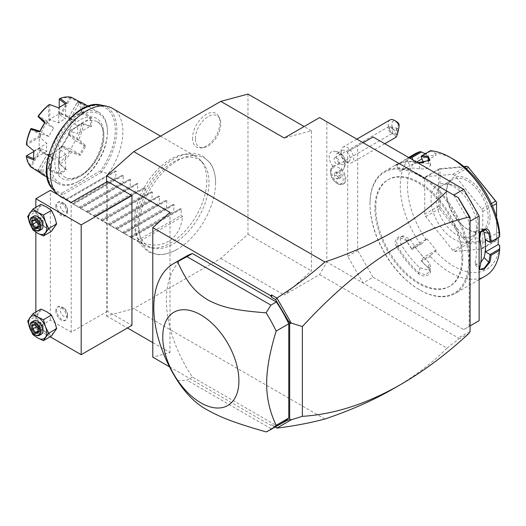 <?xml version="1.0" encoding="UTF-8"?>
<svg xmlns="http://www.w3.org/2000/svg" width="526" height="526" viewBox="0 0 526 526"><rect width="100%" height="100%" fill="white"/><g stroke="black" fill="none" stroke-linecap="round" stroke-linejoin="round"><path stroke-width="0.39" stroke-dasharray="2.63 1.97" d="M247.97 94.088L247.97 234.274L220.775 258.391L133.755 308.637L106.554 315.922L106.554 181.976M215.588 182.884A54.198 31.29 -60 0 1 175.973 249.981A54.198 31.29 -60 0 1 138.943 227.133A54.198 31.29 -60 0 1 176.618 161.134A54.198 31.29 -60 0 1 215.568 181.398A54.198 31.29 -60 0 1 215.588 182.884M192.536 138.174A19.429 11.217 120 0 0 201.373 147.891A19.429 11.217 120 0 0 220.013 122.308A19.429 11.217 120 0 0 219.105 117.173A19.429 11.217 120 0 0 203.779 116.082A19.429 11.217 120 0 0 192.536 138.174M319.584 117.6L326.837 121.789L326.837 262.053L319.584 274.618L284.231 295.027L311.425 270.91L311.425 130.724L284.231 138.016M319.584 274.618L446.962 348.159L458.153 339.526L458.337 337.975L326.837 262.053M220.775 258.391L284.231 295.027M324.91 418.998L133.755 308.637M393.533 388.642C414.291 376.636 432.102 363.137 446.962 348.159M326.837 121.789L363.098 142.724L347.686 151.619L373.072 136.97M479.133 320.669L463.722 329.572L373.072 277.235L363.098 282.988L347.686 256.3L347.686 151.619M339.645 154.512A10.776 6.22 -120 0 0 333.083 151.218A10.776 6.22 -120 0 0 329.21 157.313A10.776 6.22 -120 0 0 334.115 167.715A8.975 5.181 -120 0 0 330.466 172.245A8.975 5.181 -120 0 0 336.811 183.232A8.975 5.181 -120 0 0 343.005 181.075A8.975 5.181 -120 0 0 339.507 170.825A10.776 6.22 60 0 0 343.452 169.181C346.417 163.934 346.003 159.115 342.209 154.729A11.539 3.708 136.1 0 0 339.645 154.512A10.776 6.22 60 0 1 343.452 169.181M458.337 197.71L363.098 142.724M347.686 256.3L357.66 250.54L357.66 145.866M373.072 277.235L357.66 250.54M463.722 329.572L470.066 325.903M469.159 326.429L469.159 221.755L470.066 221.229M469.159 221.755L453.747 195.061M461.907 258.391A61.535 35.525 -120 0 0 435.048 196.461A61.535 35.525 -120 0 0 387.629 179.977A61.535 35.525 -120 0 0 374.88 208.145A61.535 35.525 -120 0 0 401.746 270.075A61.535 35.525 -120 0 0 449.165 286.558A61.535 35.525 -120 0 0 461.907 258.391M375.788 207.625A61.535 35.525 -120 0 0 402.653 269.549A61.535 35.525 -120 0 0 450.072 286.039A61.535 35.525 -120 0 0 462.814 257.865A61.535 35.525 -120 0 0 435.955 195.942A61.535 35.525 -120 0 0 388.536 179.451A61.535 35.525 -120 0 0 375.788 207.625M468.613 261.218A69.741 40.265 60 0 1 419.301 289.688A69.741 40.265 60 0 1 369.988 204.272A69.741 40.265 60 0 1 419.301 175.802A69.741 40.265 60 0 1 468.613 261.218M369.988 203.647A70.51 40.706 60 0 1 384.591 171.364A70.51 40.706 60 0 1 438.927 190.254A70.51 40.706 60 0 1 469.705 261.218A70.51 40.706 60 0 1 455.102 293.495A70.51 40.706 60 0 1 419.847 290.004A70.51 40.706 60 0 1 369.988 203.647L369.988 204.272M485.38 276.012A70.51 40.706 60 0 1 430.446 256.491L430.794 255.103L435.337 251.191A65.382 37.747 60 0 0 499.68 245.445M418.315 273.684L419.005 272.849L425.567 274.723L429.821 271.501L430.676 266.419L428.92 262.513A62.818 36.268 60 0 1 418.847 251.783L414.297 246.115L426.987 238.791L421.688 243.775L420.287 243.847L411.766 248.772A70.51 40.706 60 0 1 406.519 240.513C402.311 232.137 391.561 238.304 396.361 246.378A70.51 40.706 -120 0 0 418.315 273.684C424.515 279.293 435.226 273.079 428.466 267.826A70.51 40.706 60 0 1 421.924 261.409L430.446 256.491M420.287 243.847A70.51 40.706 60 0 1 400.266 186.165A70.51 40.706 60 0 1 414.869 153.888M479.673 268.207L479.686 267.432L475.063 262.816L475.254 264.926L480.784 262.546M479.548 268.753L479.686 267.432A69.741 40.265 60 0 0 481.31 253.887M416.881 162.264A70.51 40.706 -120 0 0 396.361 164.572C391.561 167.761 402.311 161.554 406.519 158.707A70.51 40.706 60 0 1 408.781 157.583M418.315 162.613L419.005 162.988A69.741 40.265 -120 0 0 397.288 164.927L396.361 164.572L395.269 165.348L396.315 165.578L400.062 171.391L401.055 170.753A62.818 36.268 60 0 1 419.86 169.07L426.941 168.649L430.702 165.309L428.92 163.836A62.818 36.268 60 0 0 422.851 162.889M408.623 157.491L406.342 158.806L406.355 159.694A69.741 40.265 60 0 1 409.715 158.122M453.747 159.47A65.382 37.747 60 0 0 435.337 153.257L430.446 150.692M430.794 151.087L421.129 156.669M429.341 160.673L419.005 162.988L419.86 169.07M400.634 170.989L410.122 165.519L401.055 170.753L397.288 164.927L396.302 165.572M397.288 164.927L406.355 159.694L410.122 165.519A62.818 36.268 60 0 1 418.847 162.942A62.818 36.268 60 0 1 419.814 162.876M425.337 153.645L426.231 154.072L426.987 156.025L421.997 158.905M426.231 239.863A65.382 37.747 60 0 1 426.231 154.072M416.533 162.061L414.297 163.349L413.009 160.022M435.337 153.257L436.093 155.209L426.987 156.025M499.68 233.307L498.168 232.433L485.478 239.757M498.168 237.686L498.168 232.433M426.987 238.791L436.093 250.12L435.337 251.191M454.694 175.349L452.807 174.264L425.685 176.683L424.738 178.025L424.738 214.194L425.685 216.62L452.807 250.363L454.694 251.448L481.816 249.028L482.756 247.687L482.756 211.524L481.816 209.092L454.694 175.349L466.253 168.675M436.093 250.12L423.404 257.444L421.129 260.686L421.924 261.409M430.676 266.419L426.422 269.647L419.86 267.747A62.818 36.268 60 0 1 401.055 244.36L400.233 239.291L403.074 235.845L410.122 239.126A62.818 36.268 60 0 0 418.847 251.783L423.404 257.444M414.297 246.115L411.937 249.324A69.741 40.265 60 0 1 406.355 240.606L399.326 237.311L396.479 240.763L397.288 245.839A69.741 40.265 -120 0 0 419.005 272.849L419.86 267.747M421.688 243.775L412.022 249.357M411.937 249.324L411.766 248.772M406.519 240.513L410.122 239.126M396.361 246.378L401.055 244.36M428.466 267.826L428.065 267.616A69.741 40.265 60 0 1 421.155 260.791M429.821 271.501L428.065 267.616L428.92 262.513M421.129 260.686L430.794 255.103M423.404 162.534L436.093 155.209M419.722 162.863L414.297 163.349M481.816 209.092L491.383 203.569M482.756 211.524L492.428 205.942M452.807 174.264L464.76 167.36M424.738 178.025L439.46 169.129L468.252 166.775M439.46 169.129L439.46 168.728L463.807 166.558M425.685 176.683L439.46 168.728M425.685 216.62L439.46 208.664L439.46 207.178L439.973 207.007L439.973 169.3M439.46 207.178L438.52 206.238L438.52 170.069M424.738 214.194L438.52 206.238M454.694 251.448L468.469 243.492L468.252 242.197L439.973 207.007M468.002 242.677L466.588 242.407L439.46 208.664M452.807 250.363L466.588 242.407M482.756 247.687L496.537 239.731L495.597 241.072L468.469 243.492M496.537 240.132L496.537 239.665L468.252 242.197M481.816 249.028L495.597 241.072M496.537 201.958L496.537 239.665M496.537 217.337L496.537 239.731M490.008 217.041A30.771 17.766 -120 0 0 468.252 179.359A30.771 17.766 -120 0 0 446.495 191.924A30.771 17.766 -120 0 0 468.252 229.606A30.771 17.766 -120 0 0 490.008 217.041M446.495 191.924L446.495 192.97A29.489 17.023 -120 0 0 467.344 229.08A29.489 17.023 -120 0 0 482.092 230.539A29.489 17.023 -120 0 0 488.194 217.041A29.489 17.023 -120 0 0 475.326 187.368A29.489 17.023 -120 0 0 452.603 179.471A29.489 17.023 -120 0 0 446.495 192.97M471.756 236.509A29.489 17.023 60 0 0 476.49 230.809A29.489 17.023 60 0 0 477.864 223.011A29.489 17.023 -120 0 0 449.572 184.185A29.489 17.023 -120 0 0 442.267 185.435A29.489 17.023 -120 0 0 436.166 198.933A29.489 17.023 60 0 0 449.033 228.606A29.489 17.023 60 0 0 471.756 236.509L482.092 230.539M476.484 225.983A32.152 18.561 60 0 1 474.985 234.484A32.152 18.561 60 0 1 449.625 236.292A32.152 18.561 60 0 1 431.018 199.729A32.152 18.561 60 0 1 445.64 183.653A32.152 18.561 60 0 1 476.484 225.983M482.947 230.033L480.803 228.836L476.221 231.414L475.063 237.752A62.818 36.268 60 0 1 475.063 262.816M470.066 331.827L468.087 332.347L458.337 337.975M469.159 332.123L468.087 332.347M469.159 333.234L458.153 339.526M169.523 366.832L270.634 425.212L271.837 424.857L275.078 427.033M271.837 424.857L275.341 426.882M270.634 425.212L271.508 424.975M152.79 342.61L170.01 352.558L152.79 357.174M106.554 315.922L127.443 327.981M170.01 212.373L170.01 352.558M107.462 181.457L107.462 311.254L131.941 325.384M186.303 256.241A96.153 55.513 -120 0 0 192.398 377.037L276.347 425.501A96.153 55.513 -120 0 0 282.449 422.779M469.159 217.928L469.159 216.515M266.09 431.912L276.347 425.501M270.91 428.644L186.96 380.18L192.398 377.037M177.472 380.745L186.96 380.18M50.148 336.778L35.847 328.52L50.351 320.15L71.201 332.182L107.462 311.254M71.201 332.182L71.201 202.385M50.351 320.15L50.351 190.353M55.795 206.054A7.693 4.438 -120 0 0 59.149 213.793A7.693 4.438 -120 0 0 65.079 215.851A7.693 4.438 -120 0 0 66.671 212.333A7.693 4.438 -120 0 0 63.311 204.594A7.693 4.438 -120 0 0 57.387 202.53A7.693 4.438 -120 0 0 55.795 206.054M55.795 310.728A7.693 4.438 -120 0 0 59.149 318.467A7.693 4.438 -120 0 0 65.079 320.531A7.693 4.438 -120 0 0 66.671 317.007A7.693 4.438 -120 0 0 63.311 309.268A7.693 4.438 -120 0 0 57.387 307.204A7.693 4.438 -120 0 0 55.795 310.728M35.847 328.52L35.847 312.01M35.847 232.137L35.847 207.336M54.579 216.863A12.821 7.403 -120 0 0 46.729 207.099A12.821 7.403 -120 0 0 38.878 207.803A12.821 7.403 -120 0 0 38.878 218.27A12.821 7.403 -120 0 0 46.729 228.034A12.821 7.403 -120 0 0 54.579 227.331A12.821 7.403 -120 0 0 54.579 216.863M54.579 321.537A12.821 7.403 -120 0 0 46.729 311.773A12.821 7.403 -120 0 0 38.878 312.477A12.821 7.403 -120 0 0 38.878 322.944A12.821 7.403 -120 0 0 46.729 332.708A12.821 7.403 -120 0 0 54.579 332.005A12.821 7.403 -120 0 0 54.579 321.537M40.982 204.371L35.748 211.82L38.878 218.27L40.982 225.306L46.729 228.034L51.449 231.348M32.941 229.954L40.982 225.306M27.707 216.462L35.748 211.82M41.508 229.461A7.693 4.438 60 0 1 35.577 227.403A7.693 4.438 60 0 1 32.224 219.658A7.693 4.438 60 0 1 33.815 216.14M35.485 230.335A7.693 4.438 60 0 1 30.048 220.913M38.28 228.527L38.28 223.8L35.498 220.335L32.717 220.637M38.28 224.069L43.165 220.979L40.384 217.521L43.165 220.979L41.469 220.604L40.384 217.521L35.498 220.335L34.94 219.914L35.498 220.335M32.494 220.657L37.596 217.771L41.469 220.604L43.165 224.694L38.05 227.534M43.165 220.979L43.165 224.694L40.384 224.937L38.05 226.285M40.384 217.521L37.596 217.771L37.596 221.479L40.384 224.937L41.469 220.604L36.511 222.11M40.982 309.045L35.748 316.494L38.878 322.944L40.982 329.98L46.729 332.708L51.449 336.022M32.941 334.628L40.982 329.98M27.707 321.136L35.748 316.494M41.508 334.135A7.693 4.438 60 0 1 35.577 332.077A7.693 4.438 60 0 1 32.224 324.332A7.693 4.438 60 0 1 33.815 320.814M35.485 335.009A7.693 4.438 60 0 1 30.048 325.594M38.28 333.201L38.28 328.474L35.498 325.015L32.717 325.311M38.28 328.743L43.165 325.653L40.384 322.195L43.165 325.653L41.469 325.278L40.384 322.195L35.498 325.015L34.94 324.595L35.498 325.015M32.494 325.331L37.596 322.445L41.469 325.278L43.165 329.368L38.05 332.208M43.165 325.653L43.165 329.368L40.384 329.618L38.05 330.959M40.384 322.195L37.596 322.445L37.596 326.153L40.384 329.618L41.469 325.278L36.511 326.784M67.578 211.807A7.693 4.438 -120 0 0 62.14 202.392A7.693 4.438 -120 0 0 58.294 202.01A7.693 4.438 -120 0 0 56.696 205.528A7.693 4.438 60 0 0 60.056 213.267A7.693 4.438 60 0 0 65.987 215.331A7.693 4.438 60 0 0 67.578 211.807L67.578 209.716A5.128 2.959 60 0 1 63.948 211.807A5.128 2.959 60 0 1 60.326 205.528A5.128 2.959 -120 0 1 63.948 203.437A5.128 2.959 -120 0 1 67.578 209.716M67.578 316.481A7.693 4.438 -120 0 0 62.14 307.066A7.693 4.438 -120 0 0 58.294 306.684A7.693 4.438 -120 0 0 56.696 310.202A7.693 4.438 60 0 0 60.056 317.947A7.693 4.438 60 0 0 65.987 320.005A7.693 4.438 60 0 0 67.578 316.481L67.578 314.39A5.128 2.959 60 0 1 63.948 316.481A5.128 2.959 60 0 1 60.326 310.202A5.128 2.959 -120 0 1 63.948 308.111A5.128 2.959 -120 0 1 67.578 314.39M338.987 162.698A6.411 3.702 -120 0 1 337.468 153.257A6.411 3.702 -120 0 1 342.36 154.927A6.411 3.702 60 0 1 343.879 164.362A6.411 3.702 60 0 1 338.987 162.698A11.539 3.708 -43.9 0 1 336.153 165.697A9.402 5.424 60 0 1 336.002 165.539L334.424 166.019L334.115 167.715M339.507 170.825L341.006 169.826L341.243 168.563A9.402 5.424 60 0 1 336.153 165.697M341.006 169.826A10.257 5.924 60 0 1 342.847 184.264A10.257 5.924 60 0 1 337.718 183.758A10.257 5.924 60 0 1 330.466 171.193A10.257 5.924 60 0 1 332.59 166.499A10.257 5.924 60 0 1 334.424 166.019M341.243 168.563A10.257 5.924 60 0 1 343.748 183.745A10.257 5.924 60 0 1 333.497 177.821A10.257 5.924 60 0 1 333.497 165.979A10.257 5.924 60 0 1 336.002 165.539M338.626 171.838L340.887 174.658L340.887 177.676L338.626 177.88L336.357 175.059L336.357 172.041L338.626 171.838L336.811 172.883L339.079 175.704L339.079 178.728L336.811 178.925L334.543 176.111L334.543 173.087L336.811 172.883M340.887 177.676L339.079 178.728M340.887 174.658L339.079 175.704M336.357 172.041L334.543 173.087M336.357 175.059L334.543 176.111M338.626 177.88L336.811 178.925M348.771 161.541A6.411 3.702 60 0 0 347.252 152.106A6.411 3.702 -120 0 0 342.36 150.436A6.411 3.702 -120 0 0 341.032 153.368A6.411 3.702 -120 0 0 343.879 159.871A6.411 3.702 60 0 0 345.562 161.219A6.411 3.702 60 0 0 348.771 161.541L343.879 164.362M349.737 149.502A8.975 5.181 60 0 1 351.868 162.712A8.975 5.181 60 0 1 347.377 162.271A8.975 5.181 60 0 1 345.017 160.377A8.975 5.181 -120 0 1 341.032 151.278A8.975 5.181 -120 0 1 342.893 147.168A8.975 5.181 -120 0 1 349.737 149.502M390.029 119.954A8.975 5.181 -120 0 0 392.159 133.163A8.975 5.181 -120 0 0 394.908 135.267L395.519 131.362A6.411 3.702 60 0 1 391.817 123.603A6.411 3.702 60 0 1 396.328 121.447M398.82 123.748L395.519 131.362M395.887 137.299L394.908 135.267M396.874 133.985A3.202 0.579 101.4 0 1 396.354 134.649A3.202 0.579 101.4 0 1 396.236 132.486A3.202 0.579 101.4 0 1 397.104 129.041A3.202 0.579 101.4 0 1 397.617 128.37A3.202 0.579 101.4 0 1 397.741 130.54A3.202 0.579 101.4 0 1 396.874 133.985M338.731 164.375A3.846 2.222 -120 0 0 337.823 158.714A3.846 2.222 -120 0 0 334.884 157.715A3.846 2.222 -120 0 0 335.798 163.376A3.846 2.222 -120 0 0 338.731 164.375L391.89 133.683L391.666 133.275A3.846 2.222 60 0 1 389.878 132.151A3.846 2.222 -120 0 1 388.97 126.49A3.846 2.222 -120 0 1 391.903 127.489A3.846 2.222 60 0 1 393.251 129.626L392.337 133.071L391.666 133.275L389.194 129.054A3.202 0.579 101.4 0 1 389.687 127.548A3.202 0.579 -78.6 0 1 389.996 126.99L390.134 126.884A3.202 0.579 -78.6 0 0 389.996 126.99M393.251 129.626L390.134 126.884L397.617 128.37M389.194 129.054L390.134 126.884M247.97 234.274L311.425 270.91M311.425 130.724L304.14 126.523M209 182.384A50.148 28.956 120 0 0 202.911 162.955A50.148 28.956 120 0 0 163.145 169.701A50.148 28.956 120 0 0 138.075 223.326A50.148 28.956 120 0 0 153.671 248.239A50.148 28.956 120 0 0 190.162 229.421A50.148 28.956 120 0 0 209 182.384M206.817 180.201A51.278 29.607 -60 0 1 187.558 228.297A51.278 29.607 -60 0 1 150.239 247.542A51.278 29.607 -60 0 1 144.92 245.543A51.278 29.607 -60 0 1 134.294 222.071A51.278 29.607 -60 0 1 156.682 170.463A51.278 29.607 -60 0 1 196.198 156.722A51.278 29.607 -60 0 1 200.59 160.331A51.278 29.607 -60 0 1 206.817 180.201M112.255 108.257A51.278 29.607 -60 0 1 122.874 131.737A51.278 29.607 -60 0 1 108.369 173.606L101.446 172.061A49.47 28.562 120 0 0 101.446 105.141M182.706 216.521L139.193 241.644C161.226 251.04 179.826 240.303 182.706 216.521L180.891 215.476L181.391 208.953L180.622 208.506L174.724 211.912L173.639 211.288L174.139 204.765L173.37 204.325L167.472 207.724L166.387 207.099L166.887 200.577L166.117 200.136L160.22 203.542L159.135 202.918L159.634 196.395L158.865 195.948L152.967 199.354L151.882 198.729L152.382 192.207L151.613 191.76L145.715 195.166L144.63 194.541L145.13 188.019L144.361 187.572L138.463 190.977L137.378 190.353L137.878 183.83L137.108 183.39L131.211 186.789L130.126 186.165L130.626 179.642L129.856 179.202L123.958 182.607L122.874 181.983L123.373 175.46L122.604 175.013L116.706 178.419L115.621 177.795L116.121 171.272L115.352 170.825L65.941 199.354L64.856 198.729A51.278 29.607 -60 0 1 60.977 197.079A51.278 29.607 -60 0 1 57.604 194.535M64.856 198.729L62.246 194.692L61.844 193.141A48.234 27.852 120 0 1 55.631 138.174A48.234 27.852 120 0 1 106.719 108.685A48.234 27.852 120 0 1 100.505 170.819L101.446 172.061M81.175 175.697A32.053 18.502 120 0 0 102.11 147.458A32.053 18.502 120 0 0 97.198 121.776A32.053 18.502 120 0 0 81.175 123.36A32.053 18.502 120 0 0 60.234 151.6A32.053 18.502 120 0 0 65.152 177.288A32.053 18.502 120 0 0 81.175 175.697M107.462 132.256A39.739 22.947 -60 0 1 79.36 180.931A39.739 22.947 -60 0 1 51.259 164.704A39.739 22.947 -60 0 1 79.36 116.036A39.739 22.947 -60 0 1 107.462 132.256L107.462 131.211A41.021 23.683 -60 0 1 78.453 181.457A41.021 23.683 -60 0 1 57.945 183.489A41.021 23.683 -60 0 1 49.444 164.704A41.021 23.683 -60 0 1 67.354 123.419A41.021 23.683 -60 0 1 98.967 112.432A41.021 23.683 -60 0 1 107.462 131.211M42.172 174.382A41.021 23.683 120 0 0 45.124 175.651L38.477 171.45A41.021 23.683 120 0 0 49.569 170.352L58.767 174.303A41.021 23.683 120 0 0 66.598 169.78L60.201 164.211A41.021 23.683 120 0 0 71.293 152.507L80.235 155.38A41.021 23.683 120 0 0 85.771 145.794L78.808 139.482A41.021 23.683 120 0 0 83.404 124.024L91.425 126.779A41.021 23.683 -60 0 0 91.688 122.104A41.021 23.683 -60 0 0 91.425 117.739L83.404 111.749A41.021 23.683 120 0 0 78.808 101.597L85.777 105.246A41.021 23.683 120 0 0 83.193 103.326M33.94 159.97L33.881 158.839A40.252 23.243 -60 0 1 33.671 154.973M66.598 169.78L65.592 169.168A40.252 23.243 -60 0 1 58.682 173.159L58.767 174.303M65.52 154.157A22.053 12.729 -60 0 1 62.14 156.544A22.053 12.729 -60 0 1 58.754 158.07L50.22 154.223A22.053 12.729 -60 0 1 49.319 154.381A22.053 12.729 -60 0 1 47.662 154.48L53.77 158.563A22.053 12.729 -60 0 1 51.114 157.636A22.053 12.729 -60 0 1 48.984 155.795L41.067 150.666A22.053 12.729 -60 0 1 40.009 148.325L46.919 151.232A22.053 12.729 -60 0 1 46.919 143.414L40.009 137.556A22.053 12.729 -60 0 1 41.067 133.992L48.984 136.471A22.053 12.729 -60 0 1 53.77 128.18L47.662 122.565A22.053 12.729 -60 0 1 50.22 119.862L58.754 122.92A22.053 12.729 -60 0 1 62.14 120.533A22.053 12.729 -60 0 1 65.52 119.007L59.55 114.477A22.053 12.729 -60 0 1 62.107 114.227L70.504 118.514A22.053 12.729 -60 0 1 73.16 119.441A22.053 12.729 -60 0 1 75.29 121.282L68.702 118.034A22.053 12.729 -60 0 1 69.452 119.52A22.053 12.729 -60 0 1 69.761 120.375L77.355 125.846A22.053 12.729 -60 0 1 77.355 133.657L69.761 131.145A22.053 12.729 -60 0 1 68.702 134.715L75.29 140.606A22.053 12.729 -60 0 1 70.504 148.897L62.107 146.136A22.053 12.729 -60 0 1 59.55 148.838L65.52 154.157L65.592 169.168M58.682 173.159L58.754 158.07M65.73 115.148A22.053 12.729 120 0 1 69.11 132.822A22.053 12.729 120 0 1 54.704 152.251A22.053 12.729 -60 0 1 43.678 153.342A22.053 12.729 -60 0 1 40.298 135.675A22.053 12.729 -60 0 1 54.704 116.239A22.053 12.729 120 0 1 65.73 115.148L73.16 119.441M62.134 105.673A40.252 23.243 -60 0 1 65.592 103.918L65.52 119.007M58.754 122.92L58.682 107.909A40.252 23.243 -60 0 1 58.702 107.896M59.241 107.514L59.55 114.477M59.241 113.991L59.267 98.809M59.346 98.875A39.739 22.947 -60 0 1 69.688 97.856L60.931 113.024A22.789 13.157 120 0 0 59.346 113.182M60.931 113.024L62.107 114.227M70.504 118.514L79.682 102.629L70.951 97.948L61.838 113.734M79.682 102.629L84.561 105.345L75.29 121.282M84.469 105.391L77.638 101.807L68.525 117.594L68.702 118.034M68.525 117.594L77.283 102.235L77.69 101.663L78.808 101.597M77.283 102.235A39.739 22.947 -60 0 1 81.563 111.703L69.176 118.856A22.789 13.157 120 0 0 69.031 118.495A22.789 13.157 120 0 0 68.518 117.41M69.176 118.856L69.761 120.375M77.355 125.846L90.334 118.35L82.49 112.525L69.596 119.967M90.334 118.35L90.393 118.238A40.252 23.243 -60 0 1 90.393 126.214L77.355 133.657M90.334 126.168L82.49 123.446L69.761 131.145M69.596 130.889L82.457 123.492L83.404 124.024M81.563 124.103A39.739 22.947 -60 0 1 77.283 138.516L68.518 133.459A22.789 13.157 120 0 0 69.176 131.25M68.518 133.459L68.702 134.715M75.29 140.606L84.469 145.906L77.638 139.765L68.525 134.505M84.469 145.906L79.669 154.302L70.504 148.897M62.107 146.136L70.951 151.35L79.682 154.197M61.838 146.083L60.931 146.603L69.688 151.666L70.78 151.514L71.293 152.507M69.688 151.666A39.739 22.947 -60 0 1 59.346 162.58L59.346 148.273A22.789 13.157 120 0 0 60.931 146.603M59.346 148.273L59.55 148.838M65.52 169.142L59.241 163.711L59.241 148.825M60.201 164.211L59.241 163.711M59.267 163.658L59.346 162.58M79.669 154.302L80.235 155.38M85.771 145.794L84.561 145.84M78.808 139.482L77.638 139.765M77.69 139.535L77.283 138.516M90.393 126.214L91.425 126.779M91.425 117.739L90.393 118.238M83.404 111.749L82.49 112.525M82.457 112.202L81.563 111.703M84.561 105.345L85.777 105.246M80.235 102.051L79.669 102.524M71.293 97.257L70.951 97.948M70.78 97.672L69.688 97.856M65.592 103.918L66.598 103.405M58.754 107.935L49.786 104.569L49.786 119.455L48.609 119.382A22.789 13.157 120 0 0 47.031 121.052L38.267 115.99M44.605 122.768L53.77 128.18M48.984 136.471L39.713 131.237M38.076 116.923L47.662 122.565M47.195 122.19L47.031 121.052M50.22 119.862L49.786 119.455M48.609 105.075L48.609 119.382M33.881 150.857L46.919 143.414M40.009 137.556L39.43 137.385L26.543 144.828L33.947 150.909M46.919 151.232L33.881 158.839M39.43 137.385L38.786 136.405L26.392 143.559M30.679 129.14L39.437 134.196A22.789 13.157 120 0 0 38.786 136.405M39.437 134.196L41.067 133.992M31.389 128.508L40.509 133.775M41.067 150.666L39.437 150.245L30.679 165.42L30.962 167.11M30.679 165.42A39.739 22.947 -60 0 1 26.392 155.952L38.786 148.799A22.789 13.157 120 0 0 39.437 150.245M45.124 175.651L44.605 174.553L39.713 171.732L39.588 172.456M39.713 171.732L48.984 155.795M40.509 150.679L31.389 166.466L39.812 171.686M53.77 158.563L44.605 174.553M38.786 148.799L40.009 148.325M33.822 151.547L39.43 148.306M38.477 171.45L37.984 170.444L47.031 154.631A22.789 13.157 120 0 0 48.228 154.532A22.789 13.157 120 0 0 48.609 154.473L48.609 168.78L49.49 169.306L49.569 170.352M44.598 174.448L38.076 170.325M48.609 168.78A39.739 22.947 -60 0 1 38.267 169.806L47.031 154.631M37.984 170.444L38.267 169.806M50.22 154.223L49.786 154.282L49.786 169.168L58.754 173.047M49.786 154.282L48.609 154.473M47.662 154.48L47.195 154.539M109.454 174.231L108.369 173.606M65.941 199.354L115.352 170.825L65.448 199.637L72.115 202.918L115.621 177.795M72.115 202.918L73.193 203.542L72.7 203.825L122.604 175.013L72.7 203.825L79.367 207.099L122.874 181.983M79.367 207.099L80.445 207.724L79.952 208.013L129.856 179.202L79.952 208.013L86.619 211.288L130.126 186.165M86.619 211.288L87.697 211.912L87.204 212.202L137.108 183.39L87.204 212.202L93.865 215.476L137.378 190.353M93.865 215.476L94.95 216.101L94.456 216.39L144.361 187.572L94.456 216.39L101.117 219.664L144.63 194.541M101.117 219.664L102.202 220.289L101.709 220.572L151.613 191.76L101.709 220.572L108.369 223.852L151.882 198.729M108.369 223.852L109.454 224.477L108.961 224.76L158.865 195.948L108.961 224.76L115.621 228.034L159.135 202.918M115.621 228.034L116.706 228.659L116.207 228.948L166.117 200.136L116.207 228.948L122.874 232.222L166.387 207.099M122.874 232.222L123.958 232.847L123.459 233.136L173.37 204.325L123.459 233.136L130.126 236.411L173.639 211.288M130.126 236.411L131.211 237.035L130.711 237.325L180.622 208.506L130.711 237.325L137.378 240.599L180.891 215.476M139.193 241.644L137.378 240.599M73.193 203.542L116.706 178.419M80.445 207.724L123.958 182.607M87.697 211.912L131.211 186.789M94.95 216.101L138.463 190.977M102.202 220.289L145.715 195.166M109.454 224.477L152.967 199.354M116.706 228.659L160.22 203.542M123.958 232.847L167.472 207.724M131.211 237.035L174.724 211.912M195.396 138.614A17.95 10.362 -60 0 1 205.784 118.205A17.95 10.362 -60 0 1 219.94 119.211A17.95 10.362 -60 0 1 220.775 123.958A17.95 10.362 -60 0 1 203.555 147.596A17.95 10.362 -60 0 1 195.396 138.614M428.552 161.226L428.92 163.836M475.063 237.752L479.686 238.475M342.36 154.927A11.539 3.708 136.1 0 0 342.209 154.729C339.737 152.231 336.693 151.061 333.083 151.218M52.87 189.281A49.47 28.562 120 0 0 62.246 194.692M100.505 170.819L61.844 193.141M101.748 172.193L62.416 194.903M79.36 120.217A34.611 19.981 120 0 0 54.888 162.613A34.611 19.981 120 0 0 79.36 176.743A34.611 19.981 120 0 0 103.839 134.354A34.611 19.981 120 0 0 79.36 120.217M116.121 171.272L66.217 200.084M123.373 175.46L73.469 204.272M130.626 179.642L80.721 208.46M137.878 183.83L87.974 212.642M145.13 188.019L95.226 216.83M152.382 192.207L102.478 221.019M159.634 196.395L109.724 225.207M166.887 200.577L116.976 229.395M174.139 204.765L124.228 233.577M181.391 208.953L131.48 237.765M450.072 286.039L449.165 286.558M419.847 290.004L419.301 289.688M479.133 279.622L455.102 293.495M479.488 269.259L479.541 268.326M384.591 171.364L396.203 164.664M429.657 160.391L429.084 160.949M403.074 235.845L399.326 237.311M430.702 165.309L429.847 159.24M467.344 229.08L468.252 229.606M442.267 185.435L452.603 179.471M476.49 230.809L474.985 234.484M449.572 184.185L445.64 183.653M480.803 228.836L485.413 229.56M475.254 264.926L479.87 269.529M388.536 179.451L387.629 179.977M57.387 202.53L58.294 202.01M65.079 215.851L65.987 215.331M62.14 202.392L63.948 203.437M57.387 307.204L58.294 306.684M65.079 320.531L65.987 320.005M62.14 307.066L63.948 308.111M330.466 172.245L330.466 171.193M336.811 183.232L337.718 183.758M343.748 183.745L342.847 184.264M333.497 165.979L332.59 166.499M337.468 153.257L342.36 150.436M347.377 162.271L345.562 161.219M341.032 153.368L341.032 151.278M356.845 139.114L342.893 147.168M384.762 143.716L351.868 162.712M391.725 133.722L396.354 134.649M388.97 126.49L334.884 157.715M215.568 181.398C215.364 174.389 213.727 168.432 210.65 163.54L203.174 156.294C194.949 151.961 185.632 152.573 175.23 158.142C154.065 169.01 135.169 201.044 135.642 225.194C135.636 232.847 137.279 239.304 140.58 244.57L148.036 251.796L158.05 254.656C163.823 254.867 169.799 253.308 175.973 249.981M153.671 248.239L150.239 247.542M202.911 162.955L200.59 160.331M160.555 136.149L196.198 156.722M97.198 121.776C110.375 126.556 99.822 165.69 79.893 175.572C70.556 180.425 66.486 178.123 65.152 177.288M88.414 106.337L98.967 112.432M47.393 177.393L57.945 183.489M43.678 153.342L51.114 157.636M69.031 118.495L69.452 119.52M50.752 104.93L51.923 105.364M27.345 145.492L28.312 146.287M48.228 154.532L49.319 154.381M78.453 181.457L79.36 180.931M60.977 197.079L144.92 245.543M219.105 117.173L219.94 119.211M201.373 147.891L203.555 147.596"/><path stroke-width="0.79" d="M106.554 181.976L106.554 175.737L133.755 151.619L220.775 101.38L247.97 94.088L304.14 126.523M275.341 426.882L286.92 420.465L289.668 419.669L289.668 323.207L275.578 299.583L271.837 297.427L271.508 294.908L276.926 298.038C294.139 287.104 310.136 275.085 324.91 261.987C376.471 244.636 417.157 221.019 446.962 191.142L319.584 117.6L284.231 138.016L220.775 101.38M324.91 261.987L133.755 151.619M275.578 427.013L276.926 428.105C294.139 425.994 310.136 422.957 324.91 418.998C350.263 410.517 373.138 400.398 393.533 388.642L401.036 384.315C423.995 371.027 446.705 354.005 469.159 333.234L469.159 333.168M446.962 191.142L458.337 197.71L470.066 217.402L470.066 331.827L469.159 332.347M453.747 195.061L463.722 189.301L479.133 215.995L479.133 320.669L470.066 325.903M363.098 142.724L373.072 136.97L463.722 189.301M470.066 221.229L479.133 215.995M499.7 248.943L490.028 254.531L485.478 251.901L498.168 244.57L499.68 245.445L499.634 250.31L491.113 255.228A70.51 40.706 60 0 1 489.824 262.342L483.775 269.66L479.488 269.259L479.673 268.207A70.51 40.706 -120 0 0 481.31 254.518A70.51 40.706 -120 0 0 479.673 238.935L479.686 238.475A69.741 40.265 60 0 1 481.31 253.887L481.31 254.518M499.634 250.31A70.51 40.706 60 0 1 485.38 276.012L479.133 279.622M491.113 255.228L490.028 254.531M490.087 254.63A69.741 40.265 60 0 1 488.753 262.198L484.433 267.958L479.87 269.529L479.548 268.753M485.478 251.901L485.478 245.826A62.818 36.268 60 0 1 484.13 257.582L480.784 262.546M489.824 262.342L488.753 262.198L484.13 257.582M479.673 238.935C477.417 230.644 488.148 224.451 489.824 233.077A70.51 40.706 60 0 1 491.113 241.684L499.7 236.805L499.68 233.307A65.382 37.747 60 0 0 453.747 159.47L450.125 157.379A70.51 40.706 60 0 1 499.634 236.759M408.623 157.491L414.869 153.888A70.51 40.706 60 0 1 420.287 151.6L425.337 153.645M408.781 157.583A70.51 40.706 60 0 1 411.766 156.518L420.287 151.6M450.125 157.379A70.51 40.706 60 0 0 430.446 150.692L421.924 155.611A70.51 40.706 60 0 1 428.466 156.748L429.657 160.391L418.315 162.613A70.51 40.706 -120 0 0 416.881 162.264M489.824 233.077L488.753 233.242A69.741 40.265 60 0 1 490.087 242.348L491.113 241.684M482.947 230.033L484.13 232.518A62.818 36.268 60 0 1 485.478 245.826L485.478 239.757L490.087 242.348M490.028 242.387L499.7 236.805M421.924 155.611L421.129 156.669L423.404 162.534L419.722 162.863M428.466 156.748L428.065 157.754L429.847 159.24L429.341 160.673M421.155 156.59A69.741 40.265 60 0 1 428.065 157.754L428.552 161.226M409.715 158.122A69.741 40.265 60 0 1 411.937 157.419L411.766 156.518M413.009 160.022L411.937 157.419M412.022 157.484L421.688 151.896M421.997 158.905L416.533 162.061M498.168 244.57L498.168 237.686M419.814 162.876A62.818 36.268 60 0 1 422.851 162.889M491.383 203.569L495.597 201.136L496.537 202.083L496.537 217.337M466.253 168.675L468.469 167.393L495.597 201.136M492.428 205.942L496.537 203.569M496.537 202.083L468.469 167.393M464.76 167.36L466.588 166.308L468.002 166.578M463.807 166.558L466.588 166.308M479.686 238.475L480.823 232.137L485.413 229.56L488.753 233.242L484.13 232.518M276.919 428.072L291.279 419.781L302.365 416.342C334.47 414.343 367.365 403.666 401.036 384.315M275.078 427.033L276.926 428.105M106.554 175.737L170.01 212.373L152.79 227.646L152.79 357.174L169.523 366.832M127.443 327.981L152.79 342.61M81.175 224.891L81.175 354.688L131.941 325.384L131.941 195.587L81.175 224.891L35.847 198.723L50.351 190.353L71.201 202.385L107.462 181.457L131.941 195.587M152.79 227.646L270.634 295.684L271.508 294.908M276.926 298.038L291.279 323.095L302.365 326.534C357.266 266.938 412.864 230.441 469.159 217.034L468.087 214.595M458.153 197.605L469.159 216.666M275.578 299.583L276.919 298.216M271.837 297.427L270.634 295.684M269.858 430.051L282.449 422.779A96.153 55.513 -120 0 0 288.767 418.019L288.767 323.812A96.153 55.513 -120 0 0 276.347 301.99L192.398 253.519A96.153 55.513 -120 0 0 186.303 256.241L173.705 263.513A96.153 55.513 -120 0 0 153.789 307.532A96.153 55.513 -120 0 0 177.472 380.745C186.355 394.336 196.218 404.021 207.06 409.793C220.65 417.335 232.584 422.26 266.09 431.912A96.153 55.513 -120 0 0 269.858 430.051A96.153 55.513 -120 0 0 276.17 425.291L288.767 418.019M302.365 326.534L302.365 416.342M291.279 323.095L289.668 323.207M286.92 420.465L289.668 419.669M290.608 419.406L291.279 419.781M286.92 319.229L290.608 323.47M470.066 217.402L469.159 217.928L469.159 217.034M192.398 253.519L186.96 256.662L270.91 305.126L266.09 312.819A96.153 55.513 60 0 1 276.17 331.084L288.767 323.812M276.17 331.084C269.812 351.776 266.636 369.311 266.649 383.684C266.643 398.07 269.812 411.943 276.17 425.291M186.96 256.662L177.472 261.659A96.153 55.513 -120 0 0 173.705 263.513M270.91 305.126L276.347 301.99M162.758 336.896A53.843 31.087 60 0 1 200.833 314.91A53.843 31.087 60 0 1 238.909 380.857A53.843 31.087 60 0 1 200.833 402.837A53.843 31.087 60 0 1 162.758 336.896M266.09 312.819C233.485 310.347 221.584 306.993 208.197 300.116C195.317 292.16 188.038 284.553 177.472 261.659M81.175 354.688L50.148 336.778M35.847 312.01L35.847 232.137M35.847 207.336L35.847 198.723M43.408 215.062L51.449 210.413L46.729 207.099L40.982 204.371L32.941 209.013L27.707 216.462L29.811 223.504L32.941 229.954L37.662 233.268L43.408 235.996L48.642 228.547L45.512 222.097L43.408 215.062L37.662 212.333L32.941 209.013M48.642 228.547L56.683 223.905L54.579 216.863L51.449 210.413M43.408 235.996L51.449 231.348L56.683 223.905M37.662 212.333A12.821 7.403 -120 0 0 29.811 213.037A12.821 7.403 -120 0 0 29.811 223.504A12.821 7.403 -120 0 0 37.662 233.268A12.821 7.403 -120 0 0 45.512 232.564A12.821 7.403 -120 0 0 45.512 222.097A12.821 7.403 -120 0 0 37.662 212.333M31.639 217.396L33.815 216.14A7.693 4.438 60 0 1 39.746 218.198A7.693 4.438 60 0 1 43.099 225.943A7.693 4.438 60 0 1 41.508 229.461L39.332 230.717A7.693 4.438 60 0 1 35.485 230.335L34.94 230.02A6.923 3.998 60 0 1 30.048 221.545L30.048 220.913A7.693 4.438 -120 0 1 31.639 217.396A7.693 4.438 -120 0 1 37.57 219.454A7.693 4.438 -120 0 1 40.923 227.199A7.693 4.438 60 0 1 39.332 230.717M30.048 221.545A6.923 3.998 -120 0 1 34.94 218.717A6.923 3.998 -120 0 1 39.838 227.199A6.923 3.998 60 0 1 34.94 230.02M38.28 228.527L38.28 224.069L34.94 219.914L31.606 220.216L31.606 224.668L34.94 228.823L38.28 228.527L38.28 227.508M34.94 228.823L35.498 227.758L38.05 227.534M31.606 224.668L32.717 224.3L35.498 227.758L38.05 226.285M31.606 220.216L32.717 220.585M34.94 219.914L35.498 220.335M36.511 222.11L32.717 224.3L32.717 220.637M43.408 319.736L51.449 315.087L46.729 311.773L40.982 309.045L32.941 313.693L27.707 321.136L29.811 328.178L32.941 334.628L37.662 337.942L43.408 340.67L48.642 333.221L45.512 326.771L43.408 319.736L37.662 317.007L32.941 313.693M48.642 333.221L56.683 328.579L54.579 321.537L51.449 315.087M43.408 340.67L51.449 336.022L56.683 328.579M37.662 317.007A12.821 7.403 -120 0 0 29.811 317.711A12.821 7.403 -120 0 0 29.811 328.178A12.821 7.403 -120 0 0 37.662 337.942A12.821 7.403 -120 0 0 45.512 337.238A12.821 7.403 -120 0 0 45.512 326.771A12.821 7.403 -120 0 0 37.662 317.007M31.639 322.07L33.815 320.814A7.693 4.438 60 0 1 39.746 322.872A7.693 4.438 60 0 1 43.099 330.617A7.693 4.438 60 0 1 41.508 334.135L39.332 335.391A7.693 4.438 60 0 1 35.485 335.009L34.94 334.7A6.923 3.998 60 0 1 30.048 326.219L30.048 325.594A7.693 4.438 -120 0 1 31.639 322.07A7.693 4.438 -120 0 1 37.57 324.128A7.693 4.438 -120 0 1 40.923 331.873A7.693 4.438 60 0 1 39.332 335.391M30.048 326.219A6.923 3.998 -120 0 1 34.94 323.391A6.923 3.998 -120 0 1 39.838 331.873A6.923 3.998 60 0 1 34.94 334.7M38.28 333.201L38.28 328.743L34.94 324.595L31.606 324.89L31.606 329.342L34.94 333.497L38.28 333.201L38.28 332.189M34.94 333.497L35.498 332.432L38.05 332.208M31.606 329.342L32.717 328.974L35.498 332.432L38.05 330.959M31.606 324.89L32.717 325.259M34.94 324.595L35.498 325.015M36.511 326.784L32.717 328.974L32.717 325.311M394.513 120.401L396.328 121.447A6.411 3.702 60 0 1 398.82 123.748L399.175 125.438A8.975 5.181 -120 0 0 396.874 122.288A8.975 5.181 -120 0 0 394.513 120.401A8.975 5.181 -120 0 0 390.029 119.954L356.845 139.114M399.175 125.438C398.228 132.052 397.137 136.004 395.887 137.299L384.762 143.716M57.604 194.535A51.278 29.607 -60 0 1 56.578 193.469A51.278 29.607 -60 0 1 50.351 173.606A51.278 29.607 -60 0 1 69.61 125.504A51.278 29.607 -60 0 1 106.929 106.259A51.278 29.607 -60 0 1 112.255 108.257L160.555 136.149M47.393 177.393L42.172 174.382A41.021 23.683 120 0 1 39.588 172.456L30.962 167.11A41.021 23.683 120 0 1 26.366 156.952L33.94 159.97A41.021 23.683 -60 0 1 33.671 155.597A41.021 23.683 -60 0 1 33.94 150.929L26.366 144.676A41.021 23.683 120 0 1 30.962 129.218L31.389 128.508L39.812 131.171M88.414 106.337L83.193 103.326A41.021 23.683 120 0 0 80.235 102.051L71.293 97.257A41.021 23.683 120 0 0 60.201 98.355L66.598 103.405A41.021 23.683 120 0 0 62.679 105.358A41.021 23.683 120 0 0 58.767 107.922L49.569 104.49A41.021 23.683 120 0 0 38.477 116.2L45.124 122.321A41.021 23.683 120 0 0 39.588 131.914L30.962 129.218M33.671 155.597L33.671 154.973A40.252 23.243 -60 0 1 33.881 150.883M58.702 107.896A40.252 23.243 -60 0 1 62.134 105.673L62.679 105.358M59.241 107.514L59.241 99.105L65.52 104.03M59.241 99.105L60.201 98.355M49.49 104.457L48.609 105.075A39.739 22.947 -60 0 0 38.267 115.99L37.984 116.608L38.477 116.2M39.588 131.914L45.124 122.321M37.984 116.608L44.598 122.88M31.067 128.587L30.679 129.14A39.739 22.947 -60 0 0 26.392 143.559L26.366 144.676M26.366 156.952L26.3 155.92L33.822 151.547M33.947 158.727L26.543 155.749M106.929 106.259L101.446 105.141A49.47 28.562 120 0 0 57.11 135.636A49.47 28.562 120 0 0 52.87 189.281L56.578 193.469M38.05 227.942L38.05 224.01M35.308 220.401L32.494 220.657M38.063 224.037L35.051 220.295M38.05 332.616L38.05 328.691M35.308 325.081L32.494 325.331M38.063 328.717L35.051 324.969M101.446 105.141C71.22 96.33 30.127 167.511 52.87 189.281"/></g></svg>
